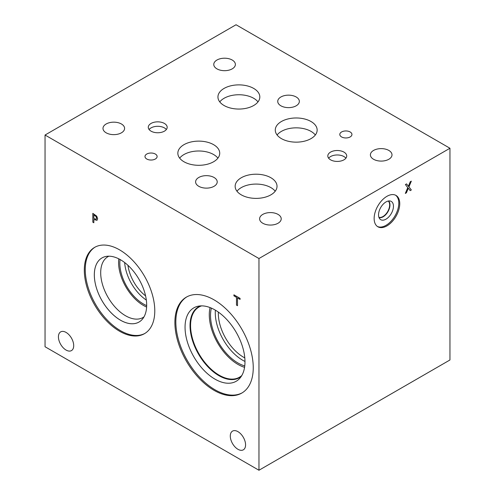 <?xml version="1.0" encoding="UTF-8"?>
<svg xmlns="http://www.w3.org/2000/svg" width="495" height="495" viewBox="0 0 495 495"><rect width="100%" height="100%" fill="white"/><g stroke="black" fill="none" stroke-linecap="round" stroke-linejoin="round"><path stroke-width="0.74" d="M411.333 189.962L410.169 190.631L408.313 188.187L406.42 192.796L405.325 193.434L407.756 187.611L405.399 184.567L406.562 183.893L408.381 186.299L410.237 181.77L411.333 181.139L408.944 186.863L411.333 189.962L410.138 190.594M408.944 186.863L411.289 189.931M411.258 181.182L408.895 186.838M408.381 186.299L406.543 183.905M406.42 192.796L405.356 193.359M408.313 188.187L406.37 192.772M236.486 305.118L236.486 297.34L233.925 295.862L233.925 294.816L240.069 298.361L240.069 299.407L237.501 297.928L237.501 305.706L236.486 305.118L236.536 297.309L233.974 295.831L233.974 294.841M237.501 305.65L236.536 305.087M237.501 297.928L240.069 299.351M93.833 214.948L93.833 218.468L96.154 219.279L96.587 218.221L96.036 216.556L93.883 214.923L96.086 216.532L96.636 218.19L96.203 219.248M96.735 216.16L97.645 218.796L96.977 220.368L93.833 219.464L93.833 222.756L92.819 222.168L92.819 213.345L96.735 216.16M92.819 222.168L92.868 213.376M93.833 222.701L92.868 222.144M93.833 219.464L96.977 220.368M45.045 135.024L45.045 346.748L258.959 470.25L258.959 258.526L449.955 148.252L236.041 24.75L45.045 135.024L258.959 258.526M245.576 444.881A10.803 6.237 60 0 1 243.336 449.825A10.803 6.237 60 0 1 235.014 446.929A10.803 6.237 60 0 1 230.293 436.058A10.803 6.237 60 0 1 232.532 431.108A10.803 6.237 60 0 1 240.861 434.004A10.803 6.237 60 0 1 245.576 444.881M73.706 345.652A10.803 6.237 60 0 1 71.472 350.596A10.803 6.237 60 0 1 63.143 347.7A10.803 6.237 60 0 1 58.429 336.829A10.803 6.237 60 0 1 60.662 331.885A10.803 6.237 60 0 1 68.991 334.781A10.803 6.237 60 0 1 73.706 345.652M154.78 310.872A49.828 28.772 60 0 1 144.46 333.686A49.828 28.772 60 0 1 106.06 320.339A49.828 28.772 60 0 1 84.311 270.19A49.828 28.772 60 0 1 94.632 247.376A49.828 28.772 60 0 1 133.031 260.729A49.828 28.772 60 0 1 154.78 310.872M214.069 390.345A55.403 31.989 60 0 1 177.872 341.519A55.403 31.989 60 0 1 186.368 297.124A55.403 31.989 60 0 1 214.069 299.865A55.403 31.989 60 0 1 250.266 348.69A55.403 31.989 60 0 1 241.77 393.086A55.403 31.989 60 0 1 214.069 390.345M258.959 470.25L449.955 359.976L449.955 148.252M388.278 201.038A9.467 5.464 -60 0 1 389.658 204.942A9.467 5.464 -60 0 1 385.933 214.026A9.467 5.464 -60 0 1 378.898 217.293M395.511 195.166A18.111 10.457 -60 0 1 398.803 203.16A18.111 10.457 -60 0 1 391.205 221.055A18.111 10.457 -60 0 1 377.431 226.487M399.75 203.705A18.111 10.457 -60 0 1 391.842 221.933A18.111 10.457 -60 0 1 377.889 226.784A18.111 10.457 -60 0 1 374.14 218.493A18.111 10.457 -60 0 1 382.041 200.271A18.111 10.457 -60 0 1 396 195.42A18.111 10.457 -60 0 1 399.75 203.705M378.539 214.861A10.543 6.088 -60 0 1 382.629 204.812A10.543 6.088 -60 0 1 390.419 201.069A10.543 6.088 -60 0 1 393.451 206.248A10.543 6.088 -60 0 1 388.321 217.392A10.543 6.088 -60 0 1 379.993 219.124A10.543 6.088 -60 0 1 378.539 214.861M388.594 200.982A9.683 5.587 -60 0 1 389.967 204.942A9.683 5.587 -60 0 1 386.18 214.199A9.683 5.587 -60 0 1 379.003 217.583M244.79 357.897A35.782 20.66 60 0 1 218.326 313.428A35.782 20.66 60 0 1 218.351 312.098M215.375 310.167A38.765 22.38 -120 0 0 215.282 312.753A38.765 22.38 -120 0 0 244.976 361.443M210.066 307.574A40.516 23.395 -120 0 0 209.286 314.783A40.516 23.395 -120 0 0 244.567 367.333M211.384 308.119A38.765 22.38 -120 0 0 210.524 315.501A38.765 22.38 -120 0 0 244.759 365.923M241.801 375.519A40.516 23.395 60 0 1 239.475 377.221A40.516 23.395 60 0 1 208.253 366.362A40.516 23.395 60 0 1 190.569 325.592A40.516 23.395 60 0 1 198.959 307.042A40.516 23.395 60 0 1 201.595 305.873M242.241 392.807A55.403 31.989 60 0 1 215.016 389.794A55.403 31.989 60 0 1 178.949 341.401A55.403 31.989 60 0 1 186.844 296.858M215.016 379.158A42.378 24.465 60 0 1 186.368 338.147A42.378 24.465 60 0 1 198.235 306.201A42.378 24.465 60 0 1 215.016 309.957A42.378 24.465 60 0 1 241.48 343.604A42.378 24.465 60 0 1 239.84 378.267A42.378 24.465 60 0 1 215.016 379.158M241.275 376.379A40.887 23.605 60 0 1 239.382 377.697A40.887 23.605 60 0 1 218.939 375.674A40.887 23.605 60 0 1 192.233 339.644A40.887 23.605 60 0 1 198.501 306.881A40.887 23.605 60 0 1 200.586 305.904M239.388 377.691A40.887 23.605 60 0 1 218.957 375.662A40.887 23.605 60 0 1 192.252 339.644A40.887 23.605 60 0 1 198.507 306.881M145.586 295.874A30.381 17.542 60 0 1 127.939 265.308M124.672 262.56A33.363 19.262 -120 0 0 146.334 300.081M118.794 258.842A35.114 20.276 -120 0 0 118.583 262.418A35.114 20.276 -120 0 0 146.613 307.03M120.05 259.51A33.363 19.262 -120 0 0 119.821 263.13A33.363 19.262 -120 0 0 146.662 305.613M143.952 316.936A35.114 20.276 60 0 1 143.086 317.487A35.114 20.276 60 0 1 116.028 308.082A35.114 20.276 60 0 1 100.695 272.745A35.114 20.276 60 0 1 107.972 256.67A35.114 20.276 60 0 1 108.881 256.193M101.989 257.926A37.014 21.372 -120 0 0 94.322 274.874A37.014 21.372 -120 0 0 110.49 312.11A37.014 21.372 -120 0 0 139.008 322.041A37.014 21.372 -120 0 0 139.002 279.298A37.014 21.372 -120 0 0 101.989 257.926A37.014 21.372 -120 0 0 94.335 274.867A37.014 21.372 -120 0 0 110.478 312.128A37.014 21.372 -120 0 0 139.002 322.041M95.108 247.11A49.828 28.772 -120 0 0 85.258 269.645A49.828 28.772 -120 0 0 106.703 319.461A49.828 28.772 -120 0 0 144.93 333.407M315.327 134.999A20.939 12.09 0 0 0 311.021 131.385A20.939 12.09 0 0 0 277.095 134.999M311.021 121.516A20.939 12.09 180 0 1 317.153 130.061A20.939 12.09 180 0 1 304.227 141.23A20.939 12.09 180 0 1 281.408 138.612A20.939 12.09 180 0 1 275.276 130.061A20.939 12.09 180 0 1 288.201 118.893A20.939 12.09 180 0 1 311.021 121.516M217.905 158.146A20.939 12.09 0 0 0 213.593 154.533A20.939 12.09 0 0 0 179.673 158.146M213.593 144.664A20.939 12.09 180 0 1 219.724 153.215A20.939 12.09 180 0 1 206.799 164.383A20.939 12.09 180 0 1 183.979 161.76A20.939 12.09 180 0 1 177.847 153.215A20.939 12.09 180 0 1 190.773 142.04A20.939 12.09 180 0 1 213.593 144.664M275.201 191.231A20.939 12.09 0 0 0 270.895 187.617A20.939 12.09 0 0 0 236.975 191.231M270.895 177.742A20.939 12.09 180 0 1 277.027 186.293A20.939 12.09 180 0 1 264.101 197.462A20.939 12.09 180 0 1 241.282 194.844A20.939 12.09 180 0 1 235.15 186.293A20.939 12.09 180 0 1 248.075 175.125A20.939 12.09 180 0 1 270.895 177.742M257.994 101.902A20.939 12.09 0 0 0 253.688 98.288A20.939 12.09 0 0 0 219.768 101.902M253.688 88.419A20.939 12.09 180 0 1 259.819 96.964A20.939 12.09 180 0 1 246.894 108.133A20.939 12.09 180 0 1 224.074 105.515A20.939 12.09 180 0 1 217.942 96.964A20.939 12.09 180 0 1 230.868 85.796A20.939 12.09 180 0 1 253.688 88.419M350.163 131.979A6.07 3.508 180 0 1 351.945 134.454A6.07 3.508 180 0 1 348.195 137.697A6.07 3.508 180 0 1 341.575 136.936A6.07 3.508 180 0 1 339.799 134.454A6.07 3.508 180 0 1 343.549 131.218A6.07 3.508 180 0 1 350.163 131.979M155.35 154.05A6.07 3.508 180 0 1 157.125 156.531A6.07 3.508 180 0 1 153.376 159.767A6.07 3.508 180 0 1 146.761 159.006A6.07 3.508 180 0 1 144.979 156.531A6.07 3.508 180 0 1 148.729 153.289A6.07 3.508 180 0 1 155.35 154.05M232.217 60.031A10.803 6.237 180 0 1 235.379 64.443A10.803 6.237 180 0 1 228.709 70.21A10.803 6.237 180 0 1 216.934 68.855A10.803 6.237 180 0 1 213.772 64.443A10.803 6.237 180 0 1 220.442 58.682A10.803 6.237 180 0 1 232.217 60.031M214.05 177.482A10.803 6.237 180 0 1 217.218 181.894A10.803 6.237 180 0 1 210.548 187.654A10.803 6.237 180 0 1 198.773 186.299A10.803 6.237 180 0 1 195.605 181.894A10.803 6.237 180 0 1 202.276 176.127A10.803 6.237 180 0 1 214.05 177.482M388.841 150.443A10.803 6.237 180 0 1 392.003 154.855A10.803 6.237 180 0 1 385.333 160.615A10.803 6.237 180 0 1 373.558 159.266A10.803 6.237 180 0 1 370.396 154.855A10.803 6.237 180 0 1 377.066 149.088A10.803 6.237 180 0 1 388.841 150.443M278.048 214.409A10.803 6.237 180 0 1 281.216 218.821A10.803 6.237 180 0 1 274.546 224.588A10.803 6.237 180 0 1 262.771 223.233A10.803 6.237 180 0 1 259.609 218.821A10.803 6.237 180 0 1 266.273 213.06A10.803 6.237 180 0 1 278.048 214.409M121.436 123.991A10.803 6.237 180 0 1 124.598 128.403A10.803 6.237 180 0 1 117.928 134.164A10.803 6.237 180 0 1 106.153 132.815A10.803 6.237 180 0 1 102.991 128.403A10.803 6.237 180 0 1 109.661 122.636A10.803 6.237 180 0 1 121.436 123.991M296.183 96.983A10.803 6.237 180 0 1 299.345 101.395A10.803 6.237 180 0 1 292.675 107.155A10.803 6.237 180 0 1 280.9 105.806A10.803 6.237 180 0 1 277.738 101.395A10.803 6.237 180 0 1 284.408 95.628A10.803 6.237 180 0 1 296.183 96.983M345.894 158.196A9.454 5.457 0 0 0 343.951 156.569A9.454 5.457 0 0 0 328.631 158.196M343.951 152.107A9.454 5.457 180 0 1 346.717 155.968A9.454 5.457 180 0 1 340.882 161.011A9.454 5.457 180 0 1 330.58 159.829A9.454 5.457 180 0 1 327.808 155.968A9.454 5.457 180 0 1 333.642 150.925A9.454 5.457 180 0 1 343.951 152.107M166.357 129.529A9.454 5.457 0 0 0 164.408 127.896A9.454 5.457 0 0 0 149.094 129.529M164.408 123.441A9.454 5.457 180 0 1 167.18 127.302A9.454 5.457 180 0 1 161.345 132.344A9.454 5.457 180 0 1 151.043 131.156A9.454 5.457 180 0 1 148.271 127.302A9.454 5.457 180 0 1 154.106 122.259A9.454 5.457 180 0 1 164.408 123.441"/></g></svg>
